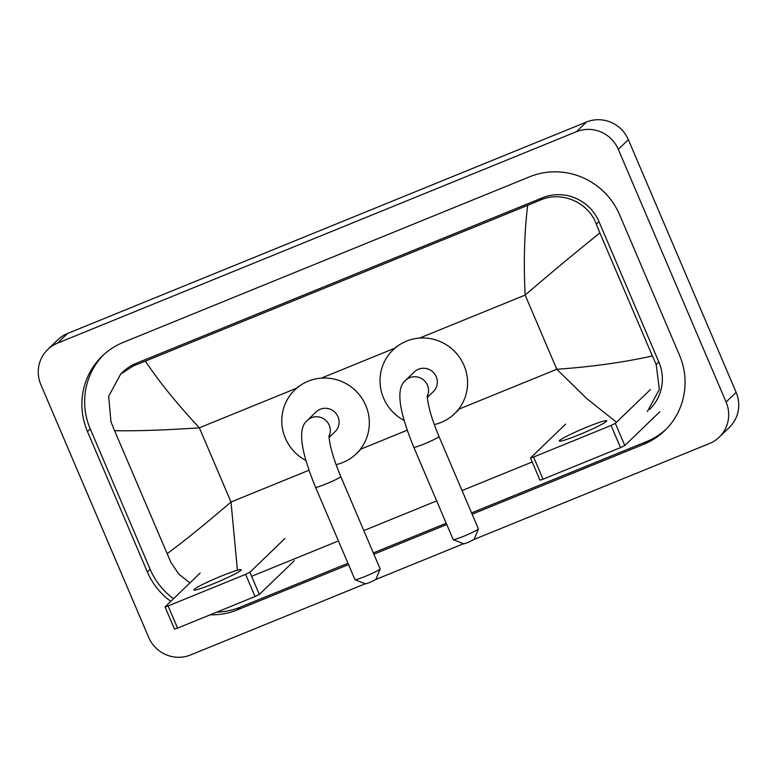 <?xml version="1.0" encoding="UTF-8"?>
<svg xmlns="http://www.w3.org/2000/svg" width="777" height="777" viewBox="0 0 777 777"><rect width="100%" height="100%" fill="white"/><g stroke="black" fill="none" stroke-linecap="round" stroke-linejoin="round"><path stroke-width="1.17" d="M579.001 434.799A25.787 2.03 -23.1 0 0 606.74 420.804A25.787 2.03 -23.1 0 0 587.043 427.049A25.787 2.03 -23.1 0 0 559.304 441.045A25.787 2.03 -23.1 0 0 579.001 434.799M659.838 411.761L624.795 445.522L620.512 447.62L611.062 425.456L615.345 423.358L650.378 389.588M565.598 424.145L530.506 457.993L533.585 457.022L543.036 479.186L620.512 447.62M543.036 479.186L539.957 480.167L530.506 457.993M533.585 457.022L611.062 425.456M365.258 583.78L190.501 654.982A32.236 31.468 46.1 0 1 148.66 637.344L40.86 384.625A32.236 31.468 46.1 0 1 47.737 349.504A32.236 31.468 46.1 0 1 57.498 343.162L576.456 131.692A32.236 31.468 46.1 0 1 618.298 149.339L726.087 402.049A32.236 31.468 46.1 0 1 719.22 437.179A32.236 31.468 46.1 0 1 709.459 443.521L474.135 539.413L468.055 542.472L463.782 543.861L453.253 539.665A13.695 1.078 -23.1 0 0 463.646 536.295A13.695 1.078 -23.1 0 0 478.379 528.952A13.695 1.078 -23.1 0 0 478.389 528.855L438.986 436.489A13.695 1.078 156.9 0 1 424.252 443.929A13.695 1.078 156.9 0 1 413.782 447.241L453.185 539.607A13.695 1.078 -23.1 0 0 453.253 539.665M427.321 397.435L433.313 391.666A13.695 13.374 -133.9 0 0 436.227 376.738A13.695 13.374 -133.9 0 0 414.296 371.93L405.507 380.409C394.59 389.209 400.689 415.18 413.782 447.241M404.186 420.483A44.318 43.269 46.1 0 1 383.605 398.183A44.318 43.269 46.1 0 1 393.045 349.883A44.318 43.269 46.1 0 1 464.005 365.413A44.318 43.269 46.1 0 1 454.555 413.714A44.318 43.269 46.1 0 1 434.304 424.582M380.147 568.978L375.883 579.477L369.823 582.497L365.54 583.886L355.021 579.7A13.695 1.078 -23.1 0 0 365.413 576.32A13.695 1.078 -23.1 0 0 380.147 568.978A13.695 1.078 -23.1 0 0 380.147 568.89L340.753 476.524A13.695 1.078 156.9 0 1 326.019 483.954A13.695 1.078 156.9 0 1 315.549 487.266L354.943 579.632A13.695 1.078 -23.1 0 0 355.021 579.7M329.079 437.461L335.072 431.691A13.695 13.374 -133.9 0 0 337.995 416.763A13.695 13.374 -133.9 0 0 316.064 411.965L307.265 420.435C296.348 429.234 302.447 455.205 315.549 487.266M305.944 460.518A44.318 43.269 46.1 0 1 285.363 438.209A44.318 43.269 46.1 0 1 294.813 389.908A44.318 43.269 46.1 0 1 365.763 405.448A44.318 43.269 46.1 0 1 356.322 453.739A44.318 43.269 46.1 0 1 336.062 464.607M213.539 583.712A25.787 2.03 -23.1 0 0 241.278 569.726A25.787 2.03 -23.1 0 0 221.581 575.971A25.787 2.03 -23.1 0 0 193.842 589.957A25.787 2.03 -23.1 0 0 213.539 583.712M294.376 560.673L259.333 594.444L255.05 596.532L245.6 574.368L249.883 572.27L284.916 538.51M200.136 573.057L165.045 606.915L168.123 605.943L177.574 628.107L255.05 596.532M177.574 628.107L174.495 629.079L165.045 606.915M168.123 605.943L245.6 574.368M47.737 349.504L57.78 339.821A32.236 31.468 46.1 0 1 67.541 333.479L586.499 122.018A32.236 31.468 46.1 0 1 628.34 139.656L736.14 392.375A32.236 31.468 46.1 0 1 729.263 427.496L719.22 437.179M463.49 543.745L375.903 579.438M472.134 514.209L643.725 444.289A69.299 67.657 -133.9 0 0 664.704 430.643A69.299 67.657 -133.9 0 0 679.477 355.128L619.59 214.734A69.299 67.657 -133.9 0 0 529.623 176.797L123.232 342.395A69.299 67.657 -133.9 0 0 102.253 356.041A69.299 67.657 -133.9 0 0 87.48 431.556L147.358 571.95A69.299 67.657 -133.9 0 0 170.765 601.359M210.159 614.83A69.299 67.657 -133.9 0 0 237.325 609.887L348.523 564.578M373.902 554.234L446.756 524.543M103.652 354.73A69.299 67.657 -133.9 0 0 90.239 428.894L150.126 569.288A69.299 67.657 -133.9 0 0 173.524 598.698M471.581 512.898L646.483 441.627A69.299 67.657 -133.9 0 0 666.064 429.292M216.715 612.159A69.299 67.657 -133.9 0 0 240.093 607.226L347.96 563.267M373.339 552.923L446.202 523.242M649.572 409.411A43.512 42.482 -133.9 0 0 658.847 361.995L598.96 221.6A43.512 42.482 -133.9 0 0 542.472 197.785L136.082 363.374A43.512 42.482 -133.9 0 0 122.902 371.94L120.668 374.096L133.518 365.841L145.367 361.13C158.848 381.39 176.845 403.622 199.359 427.826C164.977 430.137 136.713 431.099 114.569 430.701L110.985 421.911L108.663 396.27L120.668 374.096M616.511 422.232L587.14 398.922L556.798 369.269C591.248 366.88 623.115 362.451 652.379 355.983L656.196 364.549L659.352 389.394L647.338 411.567M532.196 461.975L462.053 490.559M436.674 500.903L363.811 530.584M338.442 540.928L251.602 576.311M189.909 582.905L178.739 574.048L170.862 562.315L114.569 430.701M652.379 355.983L599.902 232.945C576.145 251.991 551.223 272.708 525.145 295.075C523.533 262.344 524.368 232.44 527.661 205.351L145.367 361.13M527.661 205.351L539.908 200.252C561.217 190.462 588.374 202.146 596.318 224.155L599.902 232.945M167.045 553.739C183.702 541.53 205.021 524.29 231.002 502.02L237.432 570.221M615.345 423.358L624.795 445.522M427.263 396.309A13.695 13.374 -133.9 0 0 405.507 380.409M329.03 436.334A13.695 13.374 -133.9 0 0 307.265 420.435M249.883 572.27L259.333 594.444M458.527 409.304L556.798 369.269L525.145 295.075L419.561 338.102M309.003 470.231L231.002 502.02L199.359 427.826L296.581 388.209M321.328 378.127L395.027 348.096M360.295 449.329L407.245 430.205M57.498 343.162L67.541 333.479M726.087 402.049L736.14 392.375M618.298 149.339L628.34 139.656M576.456 131.692L586.499 122.018M90.239 428.894L87.48 431.556M646.483 441.627L643.725 444.289M240.093 607.226L237.325 609.887M150.126 569.288L147.358 571.95M658.847 361.995L656.196 364.549M136.082 363.374L133.518 365.841M542.472 197.785L539.908 200.252M598.96 221.6L596.318 224.155M438.986 436.489C433.644 423.766 430.031 412.694 428.156 403.292C426.592 393.512 427.515 396.289 427.292 395.415M393.045 349.883L396.814 346.251M454.555 413.714L458.323 410.081M474.125 539.452L478.379 528.952M340.753 476.524C335.411 463.791 331.798 452.729 329.914 443.317C328.36 433.537 329.273 436.315 329.06 435.441M294.813 389.908L298.582 386.286M356.322 453.739L360.091 450.106"/></g></svg>
